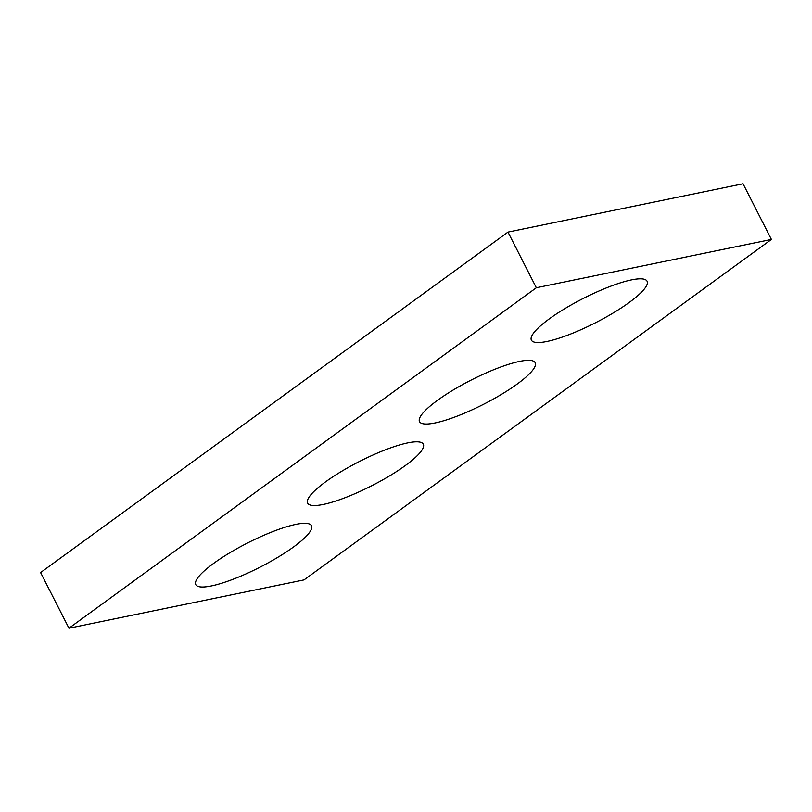 <?xml version="1.0" encoding="UTF-8"?>
<svg xmlns="http://www.w3.org/2000/svg" width="812" height="812" viewBox="0 0 812 812"><rect width="100%" height="100%" fill="white"/><g stroke="black" fill="none" stroke-linecap="round" stroke-linejoin="round"><path stroke-width="1.22" d="M68.959 628.224L304.023 579.91L771.4 239.438L743.041 183.776L507.977 232.09L40.6 572.562L68.959 628.224L536.336 287.752L507.977 232.09M771.4 239.438L536.336 287.752M295.883 524.379A64.909 13.611 153 0 0 229.268 553.104A64.909 13.611 153 0 0 195.783 584.64A64.909 13.611 153 0 0 259.789 567.294A64.909 13.611 153 0 0 311.453 525.699A64.909 13.611 153 0 0 295.883 524.379M407.746 442.885A64.909 13.611 153 0 0 341.142 471.61A64.909 13.611 153 0 0 307.657 503.146A64.909 13.611 153 0 0 371.663 485.799A64.909 13.611 153 0 0 423.326 444.205A64.909 13.611 153 0 0 407.746 442.885M519.619 361.391A64.909 13.611 153 0 0 453.015 390.115A64.909 13.611 153 0 0 419.52 421.641A64.909 13.611 153 0 0 483.536 404.295A64.909 13.611 153 0 0 535.189 362.71A64.909 13.611 153 0 0 519.619 361.391M631.492 279.886A64.909 13.611 153 0 0 564.888 308.611A64.909 13.611 153 0 0 531.393 340.147A64.909 13.611 153 0 0 595.409 322.8A64.909 13.611 153 0 0 647.062 281.206A64.909 13.611 153 0 0 631.492 279.886"/></g></svg>
